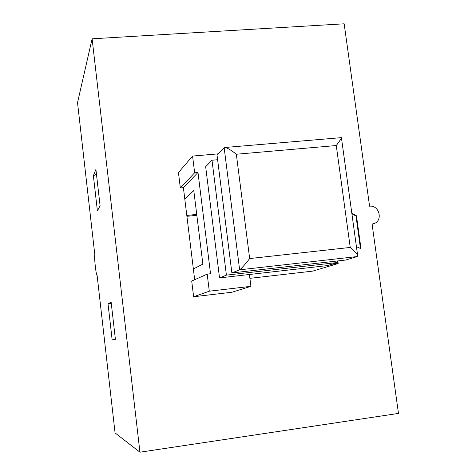 <?xml version="1.0" encoding="UTF-8"?>
<svg xmlns="http://www.w3.org/2000/svg" width="476" height="476" viewBox="0 0 476 476"><rect width="100%" height="100%" fill="white"/><g stroke="black" fill="none" stroke-linecap="round" stroke-linejoin="round"><path stroke-width="0.71" d="M207.185 274.116L191.709 281.06L193.625 296.738L209.297 291.193L207.185 274.116L210.535 273.742L197.98 172.479L183.397 187.639L180.327 187.925L178.446 172.556L192.578 156.074L218.186 153.855M337.258 260.997L337.466 262.514L226.409 275.134L219.537 277.901L249.412 274.491L250.923 286.332L231.985 292.228L193.625 296.738M250.923 286.332L209.297 291.193M226.409 275.134L211.987 160.222L217.609 159.728M217.02 155.051L231.871 272.938L345.647 260.045L357.238 256.552L357.678 255.796C357.226 254 354.745 251.209 350.241 247.437L249.662 258.557L236.334 154.242C230.848 149.886 226.951 147.643 224.654 147.512L217.02 155.051M224.154 147.715L239.63 269.821L231.871 272.938M249.412 274.491L327.173 265.614L337.466 262.514M211.987 160.222L205.662 166.725L219.537 277.901M184.813 199.188L193.786 190.561L202.865 264.109L193.363 268.988L183.397 187.639M196.731 214.42L186.8 215.414M194.678 279.727L193.363 268.988M337.823 260.931L338.174 263.52L331.659 264.263M197.98 172.479L194.642 172.782L192.578 156.074M194.642 172.782L180.327 187.925M338.174 263.52L312.613 271.13L249.9 278.341M357.238 256.552L239.63 269.821C241.338 268.696 244.682 264.942 249.662 258.557M236.334 154.242L336.27 145.537C339.614 141.128 341.328 138.498 341.411 137.647L224.654 147.512M186.895 216.205L187.966 215.295M196.844 215.313L186.907 216.306M108.034 303.932L111.122 302.04L115.394 339.299L112.157 339.941L108.034 303.932L111.265 303.272M360.457 248.46L355.977 216.009L351.889 213.789M351.823 213.272L356.464 215.801L361.01 248.71L356.417 246.633M356.464 215.801L355.977 216.009M93.373 175.692L95.914 169.426L100.085 205.787L97.396 210.862L93.373 175.692L96.473 174.293M369.584 206.215C379.188 204.769 383.287 220.602 374.065 223.583L372.071 224.053L398.471 413.418L139.938 452.2L92.106 38.812L344.154 23.8L369.584 206.215M139.938 452.2L115.073 432.922L97.11 275.414C96.116 276.015 93.903 255.981 94.873 255.213L77.529 102.632L92.106 38.812M336.27 145.537L350.241 247.437M341.411 137.647L357.678 255.796M372.107 224.327L374.065 223.583"/></g></svg>
